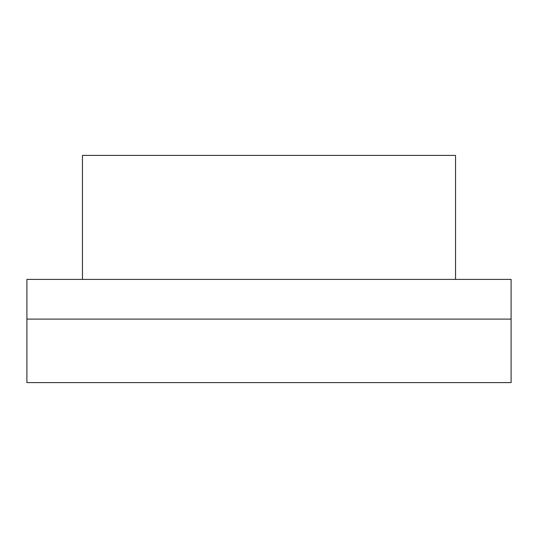 <?xml version="1.0" encoding="UTF-8"?>
<svg xmlns="http://www.w3.org/2000/svg" width="538" height="538" viewBox="0 0 538 538"><rect width="100%" height="100%" fill="white"/><g stroke="black" fill="none" stroke-linecap="round" stroke-linejoin="round"><path stroke-width="0.81" d="M511.1 319.095L511.1 279.404L26.9 279.404L26.9 382.592L511.1 382.592L511.1 319.095L26.9 319.095M455.538 279.404L455.538 155.408L82.462 155.408L82.462 279.404"/></g></svg>
